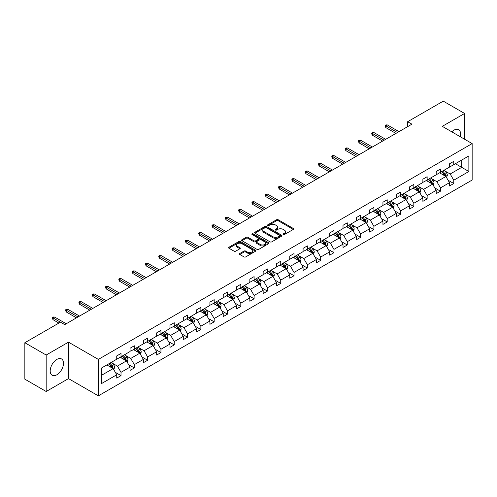 <?xml version="1.0" encoding="UTF-8"?>
<svg xmlns="http://www.w3.org/2000/svg" width="497" height="497" viewBox="0 0 497 497"><rect width="100%" height="100%" fill="white"/><g stroke="black" fill="none" stroke-linecap="round" stroke-linejoin="round"><path stroke-width="0.75" d="M283.228 234.559A0.826 0.478 0 0 0 284.402 234.559L293.298 229.421A1.187 0.683 0 0 0 293.646 228.943A1.187 0.683 0 0 0 293.298 228.458L278.227 219.755A1.187 0.683 0 0 0 276.549 219.755L267.653 224.892A0.826 0.478 0 0 0 267.411 225.228A0.826 0.478 0 0 0 267.653 225.57A0.826 0.478 0 0 0 268.821 225.57L269.977 224.905A3.79 2.187 0 0 1 275.338 224.905L276.593 225.626A3.79 2.187 0 0 1 277.699 227.172A3.79 2.187 0 0 1 276.593 228.726L275.437 229.39A0.826 0.478 0 0 0 275.195 229.726A0.826 0.478 0 0 0 275.437 230.061A0.826 0.478 0 0 0 276.612 230.061L277.767 229.397A3.79 2.187 0 0 1 283.122 229.397L284.377 230.123A3.79 2.187 0 0 1 285.489 231.67A3.79 2.187 0 0 1 284.377 233.217L283.228 233.882A0.826 0.478 0 0 0 282.986 234.224A0.826 0.478 0 0 0 283.228 234.559L283.228 233.882M56.844 374.788A9.412 5.436 120 0 0 62.995 366.494A9.412 5.436 120 0 0 61.553 358.958A9.412 5.436 120 0 0 56.844 359.424A9.412 5.436 120 0 0 50.7 367.718A9.412 5.436 120 0 0 52.142 375.26A9.412 5.436 120 0 0 56.844 374.788M460.228 136.706A9.412 5.436 120 0 0 458.638 129.698A9.412 5.436 120 0 0 453.935 130.164A9.412 5.436 120 0 0 451.779 131.823M239.784 253.501A1.187 0.683 0 0 0 239.436 253.986A1.187 0.683 0 0 0 239.784 254.47L244.015 256.912A1.187 0.683 0 0 0 245.686 256.912L255.57 251.209A1.187 0.683 0 0 0 255.918 250.724A1.187 0.683 0 0 0 255.57 250.239L240.498 241.536A1.187 0.683 0 0 0 238.821 241.536L228.937 247.239A1.187 0.683 0 0 0 228.589 247.723A1.187 0.683 0 0 0 228.937 248.208L234.05 251.159A1.187 0.683 0 0 0 235.721 251.159L239.952 248.717A1.187 0.683 0 0 0 240.299 248.233A1.187 0.683 0 0 0 239.952 247.748L237.417 246.288A3.168 1.826 0 0 1 236.491 244.996A3.168 1.826 0 0 1 238.448 243.3A3.168 1.826 0 0 1 241.896 243.698L251.824 249.432A3.168 1.826 0 0 1 252.749 250.724A3.168 1.826 0 0 1 250.792 252.414A3.168 1.826 0 0 1 247.344 252.016L245.686 251.06A1.187 0.683 0 0 0 244.015 251.06L239.784 253.501L239.784 254.47M68.493 342.153L46.178 355.038L24.85 342.725L24.85 379.174L46.178 391.493L68.493 378.608L98.356 395.848L98.356 359.399L68.493 342.153L68.493 378.608M464.602 139.228L464.602 113.465L442.287 126.35L472.15 143.59L98.356 359.399M464.602 113.465L443.268 101.152L407.646 121.715L407.646 126.642M24.85 342.725L60.472 322.155L64.74 324.622L411.914 124.182L407.646 121.715M270.057 241.871A1.187 0.683 0 0 0 271.735 241.871L281.619 236.168A1.187 0.683 0 0 0 281.961 235.684A1.187 0.683 0 0 0 281.619 235.199L266.541 226.495A1.187 0.683 0 0 0 264.864 226.495L254.986 232.205A1.187 0.683 0 0 0 254.638 232.689A1.187 0.683 0 0 0 254.986 233.174L270.057 241.871M252.426 234.739A0.826 0.478 0 0 1 253.265 234.857L253.265 233.87L268.591 242.722A1.187 0.683 0 0 1 268.939 243.207A1.187 0.683 0 0 1 268.591 243.685L258.713 249.395A1.187 0.683 0 0 1 257.036 249.395L241.958 240.691L241.958 239.722A1.187 0.683 0 0 0 241.617 240.206A1.187 0.683 0 0 0 241.958 240.691M241.958 239.722L246.189 237.28A1.187 0.683 0 0 1 247.866 237.28L253.979 240.809A1.187 0.683 0 0 0 255.657 240.809L258.459 239.194A1.187 0.683 0 0 0 258.807 238.709A1.187 0.683 0 0 0 258.459 238.225L252.097 234.547A0.826 0.478 0 0 1 251.855 234.211A0.826 0.478 0 0 1 252.364 233.77A0.826 0.478 0 0 1 253.265 233.87M46.178 355.038L46.178 391.493M101.643 367.942L116.739 359.225L116.739 355.927L121.007 353.46L121.007 356.759L130.052 351.541L130.052 348.242L134.32 345.775L134.32 349.074L143.36 343.856L143.36 340.557L147.628 338.09L147.628 341.389L156.673 336.171L156.673 332.872L160.941 330.406L160.941 333.711L169.98 328.486L169.98 325.187L174.248 322.721L174.248 326.026L183.294 320.801L183.294 317.502L187.562 315.036L187.562 318.341L196.601 313.116L196.601 309.817L200.869 307.351L200.869 310.656L209.914 305.431L209.914 302.133L214.182 299.666L214.182 302.971L223.221 297.746L223.221 294.448L227.489 291.981L227.489 295.286L236.535 290.062L236.535 286.763L240.803 284.303L240.803 287.601L249.842 282.377L249.842 279.078L254.11 276.618L254.11 279.917L263.155 274.692L263.155 271.393L267.417 268.933L267.417 272.232L276.462 267.007L276.462 263.708L280.73 261.248L280.73 264.547L289.776 259.322L289.776 256.023L294.038 253.563L294.038 256.862L303.083 251.637L303.083 248.338L307.351 245.878L307.351 249.177L316.396 243.959L316.396 240.654L320.658 238.193L320.658 241.492L329.704 236.274L329.704 232.969L333.972 230.509L333.972 233.807L343.017 228.589L343.017 225.284L347.279 222.824L347.279 226.123L356.324 220.904L356.324 217.599L360.592 215.139L360.592 218.438L369.638 213.219L369.638 209.914L373.899 207.454L373.899 210.753L382.945 205.534L382.945 202.229L387.213 199.769L387.213 203.068L396.258 197.849L396.258 194.551L400.52 192.084L400.52 195.383L409.565 190.165L409.565 186.866L413.833 184.399L413.833 187.698L422.879 182.48L422.879 179.181L427.14 176.715L427.14 180.013L436.186 174.795L436.186 171.496L440.454 169.03L440.454 172.329L449.499 167.11L449.499 163.811L453.761 161.345L453.761 164.65L468.864 155.928L468.864 171.496L453.761 180.212L453.761 183.511L449.499 185.977L449.499 182.679L440.454 187.897L440.454 191.196L436.186 193.662L436.186 190.363L427.14 195.582L427.14 198.881L422.879 201.347L422.879 198.048L413.833 203.267L413.833 206.566L409.565 209.032L409.565 205.727L400.52 210.952L400.52 214.25L396.258 216.717L396.258 213.412L387.213 218.637L387.213 221.935L382.945 224.402L382.945 221.097L373.899 226.321L373.899 229.62L369.638 232.087L369.638 228.782L360.592 234.006L360.592 237.305L356.324 239.771L356.324 236.466L347.279 241.691L347.279 244.99L343.017 247.456L343.017 244.151L333.972 249.376L333.972 252.675L329.704 255.135L329.704 251.836L320.658 257.061L320.658 260.36L316.396 262.82L316.396 259.521L307.351 264.746L307.351 268.045L303.083 270.505L303.083 267.206L294.038 272.431L294.038 275.729L289.776 278.19L289.776 274.891L280.73 280.115L280.73 283.414L276.462 285.874L276.462 282.576L267.417 287.8L267.417 291.099L263.155 293.559L263.155 290.26L254.11 295.479L254.11 298.784L249.842 301.244L249.842 297.945L240.803 303.164L240.803 306.469L236.535 308.929L236.535 305.63L227.489 310.849L227.489 314.154L223.221 316.614L223.221 313.315L214.182 318.534L214.182 321.839L209.914 324.299L209.914 321L200.869 326.218L200.869 329.523L196.601 331.984L196.601 328.685L187.562 333.903L187.562 337.208L183.294 339.668L183.294 336.37L174.248 341.588L174.248 344.887L169.98 347.353L169.98 344.054L160.941 349.273L160.941 352.572L156.673 355.038L156.673 351.739L147.628 356.958L147.628 360.257L143.36 362.723L143.36 359.424L134.32 364.643L134.32 367.942L130.052 370.408L130.052 367.109L121.007 372.328L121.007 375.626L116.739 378.093L116.739 374.788L101.643 383.51L101.643 367.942M98.356 395.848L472.15 180.038L472.15 143.59M120.156 357.256L126.468 360.897L117.422 366.121L112.484 363.27M117.422 366.121L121.007 372.328M126.468 360.897L130.052 367.109M116.739 358.436L117.422 358.828L121.007 356.759M133.463 349.571L139.781 353.218L130.736 358.436L125.797 355.585M130.736 358.436L134.32 364.643M139.781 353.218L143.36 359.424M130.052 350.752L130.736 351.143L134.32 349.074M146.777 341.886L153.088 345.533L144.043 350.752L139.104 347.9M144.043 350.752L147.628 356.958M153.088 345.533L156.673 351.739M143.36 343.067L144.043 343.464L147.628 341.389M160.084 334.201L166.402 337.848L157.356 343.067L152.417 340.215M157.356 343.067L160.941 349.273M166.402 337.848L169.98 344.054M156.673 335.382L157.356 335.779L160.941 333.711M173.397 326.517L179.709 330.163L170.664 335.382L165.725 332.53M170.664 335.382L174.248 341.588M179.709 330.163L183.294 336.37M169.98 327.697L170.664 328.095L174.248 326.026M186.704 318.832L193.022 322.478L183.977 327.697L179.038 324.845M183.977 327.697L187.562 333.903M193.022 322.478L196.601 328.685M183.294 320.012L183.977 320.41L187.562 318.341M200.018 311.147L206.33 314.794L197.284 320.012L192.345 317.161M197.284 320.012L200.869 326.218M206.33 314.794L209.914 321M196.601 312.327L197.284 312.725L200.869 310.656M213.325 303.462L219.643 307.109L210.598 312.327L205.659 309.476M210.598 312.327L214.182 318.534M219.643 307.109L223.221 313.315M209.914 304.642L210.598 305.04L214.182 302.971M226.638 295.777L232.95 299.424L223.905 304.642L218.966 301.791M223.905 304.642L227.489 310.849M232.95 299.424L236.535 305.63M223.221 296.957L223.905 297.355L227.489 295.286M239.945 288.092L246.257 291.739L237.218 296.957L232.279 294.106M237.218 296.957L240.803 303.164M246.257 291.739L249.842 297.945M236.535 289.273L237.218 289.67L240.803 287.601M253.259 280.407L259.571 284.054L250.525 289.273L245.586 286.421M250.525 289.273L254.11 295.479M259.571 284.054L263.155 290.26M249.842 281.588L250.525 281.985L254.11 279.917M266.566 272.723L272.878 276.369L263.839 281.588L258.9 278.742M263.839 281.588L267.417 287.8M272.878 276.369L276.462 282.576M263.155 273.903L263.839 274.301L267.417 272.232M279.879 265.038L286.191 268.684L277.146 273.903L272.207 271.058M277.146 273.903L280.73 280.115M286.191 268.684L289.776 274.891M276.462 266.224L277.146 266.616L280.73 264.547M293.187 257.353L299.498 261L290.459 266.224L285.52 263.373M290.459 266.224L294.038 272.431M299.498 261L303.083 267.206M289.776 258.539L290.459 258.931L294.038 256.862M306.5 249.668L312.812 253.315L303.766 258.539L298.827 255.688M303.766 258.539L307.351 264.746M312.812 253.315L316.396 259.521M303.083 250.855L303.766 251.246L307.351 249.177M319.807 241.983L326.119 245.63L317.08 250.855L312.141 248.003M317.08 250.855L320.658 257.061M326.119 245.63L329.704 251.836M316.396 243.17L317.08 243.561L320.658 241.492M333.12 234.298L339.432 237.945L330.387 243.17L325.448 240.318M330.387 243.17L333.972 249.376M339.432 237.945L343.017 244.151M329.704 235.485L330.387 235.876L333.972 233.807M346.428 226.613L352.74 230.26L343.7 235.485L338.761 232.633M343.7 235.485L347.279 241.691M352.74 230.26L356.324 236.466M343.017 227.8L343.7 228.191L347.279 226.123M359.741 218.928L366.053 222.575L357.008 227.8L352.069 224.948M357.008 227.8L360.592 234.006M366.053 222.575L369.638 228.782M356.324 220.115L357.008 220.506L360.592 218.438M373.048 211.25L379.36 214.89L370.321 220.115L365.382 217.264M370.321 220.115L373.899 226.321M379.36 214.89L382.945 221.097M369.638 212.43L370.321 212.822L373.899 210.753M386.362 203.565L392.673 207.206L383.628 212.43L378.689 209.579M383.628 212.43L387.213 218.637M392.673 207.206L396.258 213.412M382.945 204.745L383.628 205.137L387.213 203.068M399.669 195.88L405.981 199.521L396.941 204.745L392.003 201.894M396.941 204.745L400.52 210.952M405.981 199.521L409.565 205.727M396.258 197.06L396.941 197.452L400.52 195.383M412.982 188.195L419.294 191.836L410.249 197.06L405.31 194.209M410.249 197.06L413.833 203.267M419.294 191.836L422.879 198.048M409.565 189.376L410.249 189.767L413.833 187.698M426.289 180.51L432.601 184.151L423.562 189.376L418.623 186.524M423.562 189.376L427.14 195.582M432.601 184.151L436.186 190.363M422.879 181.691L423.562 182.082L427.14 180.013M439.596 172.826L445.915 176.472L436.869 181.691L431.93 178.839M436.869 181.691L440.454 187.897M445.915 176.472L449.499 182.679M436.186 174.006L436.869 174.397L440.454 172.329M455.382 163.712L461.701 167.359L450.183 174.006L445.244 171.154M450.183 174.006L453.761 180.212M468.864 171.496L461.701 167.359L461.701 160.065L468.864 155.928M449.499 166.321L450.183 166.719L453.761 164.65M101.643 375.235L113.161 368.581L106.843 364.941M113.161 368.581L116.739 374.788M448.089 180.237L453.761 183.511M434.782 187.922L440.454 191.196M421.468 195.607L427.14 198.881M408.161 203.292L413.833 206.566M394.848 210.977L400.52 214.25M381.541 218.661L387.213 221.935M368.227 226.346L373.899 229.62M354.92 234.031L360.592 237.305M341.607 241.716L347.279 244.99M328.3 249.401L333.972 252.675M314.986 257.086L320.658 260.36M301.679 264.771L307.351 268.045M288.366 272.455L294.038 275.729M275.058 280.14L280.73 283.414M261.745 287.825L267.417 291.099M248.438 295.504L254.11 298.784M235.124 303.189L240.803 306.469M221.817 310.873L227.489 314.154M208.504 318.558L214.182 321.839M195.197 326.243L200.869 329.523M181.883 333.928L187.562 337.208M168.576 341.613L174.248 344.887M155.263 349.298L160.941 352.572M141.956 356.983L147.628 360.257M128.642 364.668L134.32 367.942M115.335 372.352L121.007 375.626M283.557 234.677L284.377 234.205A3.79 2.187 0 0 0 285.489 232.658L285.489 231.67M277.699 227.172L277.699 228.16A3.79 2.187 0 0 1 276.593 229.707L275.773 230.179M293.298 228.458L293.298 229.421L278.227 220.736A1.187 0.683 0 0 0 276.549 220.736L267.982 225.688M281.619 235.199L281.619 236.168L266.541 227.483A1.187 0.683 0 0 0 264.864 227.483L254.998 233.18L254.986 232.205M279.525 236.025A0.826 0.478 0 0 0 279.768 235.684A0.826 0.478 0 0 0 279.525 235.348L266.293 227.707A0.826 0.478 0 0 0 265.118 227.707L263.901 228.409A3.79 2.187 0 0 0 262.795 229.956A3.79 2.187 0 0 0 263.901 231.503L272.946 236.727A3.79 2.187 0 0 0 278.308 236.727L279.525 236.025L279.525 237.007A0.826 0.478 0 0 0 279.768 236.671L279.768 235.684M262.795 229.956L262.795 230.943A3.79 2.187 0 0 0 263.901 232.49L263.901 231.503M279.525 237.007L278.308 237.709A3.79 2.187 0 0 1 272.946 237.709L263.901 232.49M241.977 240.697L246.189 238.268L246.189 237.28M258.807 238.709L258.807 239.691A1.187 0.683 0 0 1 258.459 240.175L255.657 241.797A1.187 0.683 0 0 1 253.979 241.797L247.866 238.268A1.187 0.683 0 0 0 246.189 238.268M253.265 234.857L268.579 243.698M260.322 244.474A3.168 1.826 0 0 0 263.777 244.872A3.168 1.826 0 0 0 265.733 243.182A3.168 1.826 0 0 0 264.802 241.884L261.31 239.871A1.187 0.683 0 0 0 259.633 239.871L256.825 241.486A1.187 0.683 0 0 0 256.477 241.971A1.187 0.683 0 0 0 256.825 242.455L260.322 244.474L260.322 245.456A3.168 1.826 0 0 0 263.777 245.853A3.168 1.826 0 0 0 265.733 244.164L265.733 243.182M256.477 241.971L256.477 242.958A1.187 0.683 0 0 0 256.825 243.437L256.825 242.455M260.322 245.456L256.825 243.437M252.749 250.724L252.749 251.706A3.168 1.826 0 0 1 250.792 253.395A3.168 1.826 0 0 1 247.344 253.004L245.686 252.047A1.187 0.683 0 0 0 244.015 252.047L239.802 254.476M236.491 244.996L236.491 245.978A3.168 1.826 0 0 0 237.417 247.27L237.417 246.288M239.933 248.724L237.417 247.27M255.557 251.215L240.498 242.524A1.187 0.683 0 0 0 238.821 242.524L228.955 248.22M446.561 177.591L447.343 175.329A3.199 1.845 -120 0 0 446.325 172.602L444.411 170.049M440.976 173.621L440.143 172.509M445.442 176.199L445.623 175.46A3.199 1.845 -120 0 0 444.703 173.54L442.79 170.98M441.988 171.446L444.094 174.261A1.628 0.938 60 0 1 444.393 174.751L445.623 175.46M441.765 171.571L443.678 174.13A3.199 1.845 60 0 1 444.48 175.64M397.451 132.531L385.827 125.822L385.827 127.592L385.063 126.362L385.063 125.374L385.827 125.822L387.368 124.933L398.985 131.643M385.827 127.592L395.916 133.413M385.063 125.374L385.914 124.884L387.368 124.933M433.254 185.275L434.036 183.014A3.199 1.845 -120 0 0 433.017 180.287L431.098 177.733M427.662 181.306L426.836 180.194M432.129 183.884L432.309 183.144A3.199 1.845 -120 0 0 431.396 181.225L429.476 178.665M428.681 179.131L430.787 181.945A1.628 0.938 60 0 1 431.085 182.436L432.309 183.144M428.457 179.255L430.371 181.815A3.199 1.845 60 0 1 431.166 183.325M419.94 192.96L420.729 190.693A3.199 1.845 -120 0 0 419.704 187.972L417.791 185.418M414.355 188.99L413.523 187.878M418.822 191.569L419.002 190.829A3.199 1.845 -120 0 0 418.083 188.91L416.169 186.35M415.368 186.816L417.474 189.63A1.628 0.938 60 0 1 417.772 190.121L419.002 190.829M415.144 186.94L417.064 189.5A3.199 1.845 60 0 1 417.859 191.01M384.138 140.216L372.52 133.507L372.52 135.277L371.75 134.047L371.75 133.059L372.52 133.507L374.055 132.618L385.678 139.328M372.52 135.277L382.603 141.098M371.75 133.059L372.607 132.569L374.055 132.618M370.83 147.901L359.207 141.191L359.207 142.962L358.443 141.732L358.443 140.744L359.207 141.191L360.747 140.303L372.365 147.013M359.207 142.962L369.296 148.783M358.443 140.744L359.294 140.253L360.747 140.303M406.633 200.645L407.416 198.378A3.199 1.845 -120 0 0 406.397 195.656L404.477 193.103M401.042 196.669L400.215 195.563M405.509 199.254L405.689 198.514A3.199 1.845 -120 0 0 404.775 196.595L402.856 194.035M402.061 194.501L404.167 197.315A1.628 0.938 60 0 1 404.465 197.806L405.689 198.514M401.837 194.625L403.75 197.185A3.199 1.845 60 0 1 404.546 198.694M357.517 155.586L345.9 148.876L345.9 150.647L345.129 149.417L345.129 148.429L345.9 148.876L347.434 147.988L359.058 154.697M345.9 150.647L355.982 156.468M345.129 148.429L345.987 147.938L347.434 147.988M393.32 208.33L394.109 206.062A3.199 1.845 -120 0 0 393.084 203.341L391.17 200.782M387.735 204.354L386.902 203.248M392.201 206.932L392.382 206.199A3.199 1.845 -120 0 0 391.462 204.279L389.549 201.72M388.747 202.186L390.853 205A1.628 0.938 60 0 1 391.151 205.491L392.382 206.199M388.524 202.31L390.443 204.87A3.199 1.845 60 0 1 391.238 206.379M344.21 163.264L332.586 156.561L332.586 158.332L331.822 157.102L331.822 156.114L332.586 156.561L334.127 155.673L345.744 162.382M332.586 158.332L342.675 164.153M331.822 156.114L332.673 155.623L334.127 155.673M380.012 216.015L380.795 213.747A3.199 1.845 -120 0 0 379.776 211.026L377.857 208.467M374.421 212.039L373.595 210.933M378.888 214.617L379.068 213.884A3.199 1.845 -120 0 0 378.155 211.964L376.241 209.405M375.44 209.871L377.546 212.685A1.628 0.938 60 0 1 377.844 213.176L379.068 213.884M375.216 209.995L377.13 212.554A3.199 1.845 60 0 1 377.925 214.064M330.903 170.949L319.279 164.24L319.279 166.017L318.509 164.787L318.509 163.799L319.279 164.24L320.813 163.358L332.437 170.067M319.279 166.017L329.362 171.838M318.509 163.799L319.366 163.308L320.813 163.358M366.699 223.7L367.488 221.432A3.199 1.845 -120 0 0 366.463 218.711L364.549 216.152M361.114 219.724L360.282 218.618M365.581 222.302L365.761 221.569A3.199 1.845 -120 0 0 364.841 219.649L362.928 217.09M362.127 217.549L364.233 220.364A1.628 0.938 60 0 1 364.531 220.861L365.761 221.569M361.903 217.68L363.823 220.239A3.199 1.845 60 0 1 364.618 221.749M317.589 178.634L305.966 171.925L305.966 173.702L305.201 172.471L305.201 171.484L305.966 171.925L307.506 171.043L319.124 177.752M305.966 173.702L316.055 179.523M305.201 171.484L306.053 170.993L307.506 171.043M353.392 231.385L354.175 229.117A3.199 1.845 -120 0 0 353.156 226.396L351.236 223.836M347.801 227.409L346.974 226.303M352.267 229.987L352.448 229.254A3.199 1.845 -120 0 0 351.534 227.334L349.621 224.774M348.819 225.234L350.925 228.048A1.628 0.938 60 0 1 351.224 228.545L352.448 229.254M348.596 225.365L350.509 227.924A3.199 1.845 60 0 1 351.304 229.434M304.282 186.319L292.658 179.61L292.658 181.386L291.888 180.156L291.888 179.168L292.658 179.61L294.193 178.727L305.817 185.437M292.658 181.386L302.741 187.207M291.888 179.168L292.745 178.678L294.193 178.727M340.078 239.069L340.867 236.802A3.199 1.845 -120 0 0 339.842 234.081L337.929 231.521M334.493 235.093L333.661 233.988M338.96 237.672L339.14 236.939A3.199 1.845 -120 0 0 338.221 235.019L336.307 232.459M335.506 232.919L337.612 235.733A1.628 0.938 60 0 1 337.91 236.23L339.14 236.939M335.282 233.05L337.202 235.609A3.199 1.845 60 0 1 337.997 237.119M290.969 194.004L279.345 187.294L279.345 189.071L278.581 187.841L278.581 186.853L279.345 187.294L280.886 186.412L292.503 193.122M279.345 189.071L289.434 194.892M278.581 186.853L279.432 186.363L280.886 186.412M326.771 246.754L327.554 244.487A3.199 1.845 -120 0 0 326.535 241.766L324.616 239.206M321.18 242.778L320.354 241.672M325.647 245.356L325.827 244.623A3.199 1.845 -120 0 0 324.914 242.704L323 240.144M322.199 240.604L324.305 243.418A1.628 0.938 60 0 1 324.603 243.915L325.827 244.623M321.975 240.734L323.889 243.294A3.199 1.845 60 0 1 324.684 244.804M277.661 201.689L266.038 194.979L266.038 196.756L265.268 195.526L265.268 194.538L266.038 194.979L267.572 194.097L279.196 200.807M266.038 196.756L276.121 202.577M265.268 194.538L266.125 194.047L267.572 194.097M313.458 254.439L314.247 252.172A3.199 1.845 -120 0 0 313.222 249.451L311.308 246.891M307.873 250.463L307.04 249.357M312.34 253.041L312.52 252.308A3.199 1.845 -120 0 0 311.6 250.382L309.687 247.829M308.885 248.289L310.992 251.103A1.628 0.938 60 0 1 311.29 251.6L312.52 252.308M308.662 248.419L310.582 250.979A3.199 1.845 60 0 1 311.377 252.488M264.348 209.374L252.731 202.664L252.731 204.441L251.96 203.205L251.96 202.223L252.731 202.664L254.265 201.782L265.883 208.485M252.731 204.441L262.814 210.262M251.96 202.223L252.811 201.732L254.265 201.782M300.151 262.124L300.933 259.856A3.199 1.845 -120 0 0 299.915 257.135L298.001 254.576M294.566 258.148L293.733 257.042M299.026 260.726L299.206 259.993A3.199 1.845 -120 0 0 298.293 258.067L296.38 255.514M295.578 255.974L297.684 258.788A1.628 0.938 60 0 1 297.983 259.285L299.206 259.993M295.355 256.104L297.268 258.664A3.199 1.845 60 0 1 298.063 260.173M251.041 217.059L239.417 210.349L239.417 212.126L238.647 210.89L238.647 209.908L239.417 210.349L240.952 209.461L252.575 216.17M239.417 212.126L249.5 217.947M238.647 209.908L239.504 209.417L240.952 209.461M286.837 269.809L287.626 267.541A3.199 1.845 -120 0 0 286.601 264.82L284.688 262.261M281.252 265.833L280.42 264.727M285.719 268.411L285.899 267.678A3.199 1.845 -120 0 0 284.98 265.752L283.066 263.199M282.265 263.658L284.371 266.473A1.628 0.938 60 0 1 284.669 266.97L285.899 267.678M282.041 263.789L283.961 266.349A3.199 1.845 60 0 1 284.756 267.858M237.728 224.743L226.11 218.034L226.11 219.811L225.34 218.574L225.34 217.593L226.11 218.034L227.645 217.146L239.262 223.855M226.11 219.811L236.193 225.632M225.34 217.593L226.191 217.102L227.645 217.146M273.53 277.494L274.313 275.226A3.199 1.845 -120 0 0 273.294 272.505L271.381 269.946M267.945 273.518L267.113 272.412M272.406 276.096L272.586 275.363A3.199 1.845 -120 0 0 271.673 273.437L269.759 270.884M268.958 271.343L271.064 274.158A1.628 0.938 60 0 1 271.362 274.655L272.586 275.363M268.734 271.474L270.648 274.027A3.199 1.845 60 0 1 271.443 275.543M224.42 232.428L212.797 225.719L212.797 227.496L212.026 226.259L212.026 225.278L212.797 225.719L214.331 224.83L225.955 231.54M212.797 227.496L222.88 233.317M212.026 225.278L212.884 224.781L214.331 224.83M260.217 285.179L261.006 282.911A3.199 1.845 -120 0 0 259.981 280.19L258.067 277.63M254.632 281.203L253.799 280.091M259.099 283.781L259.279 283.048A3.199 1.845 -120 0 0 258.359 281.122L256.446 278.568M255.644 279.028L257.757 281.842A1.628 0.938 60 0 1 258.049 282.339L259.279 283.048M255.421 279.159L257.34 281.712A3.199 1.845 60 0 1 258.136 283.222M211.107 240.113L199.49 233.404L199.49 235.18L198.719 233.944L198.719 232.963L199.49 233.404L201.024 232.515L212.641 239.225M199.49 235.18L209.572 241.002M198.719 232.963L199.57 232.466L201.024 232.515M246.91 292.863L247.692 290.596A3.199 1.845 -120 0 0 246.674 287.875L244.76 285.315M241.325 288.887L240.492 287.775M245.785 291.466L245.965 290.733A3.199 1.845 -120 0 0 245.052 288.807L243.139 286.253M242.337 286.713L244.443 289.527A1.628 0.938 60 0 1 244.741 290.024L245.965 290.733M242.114 286.844L244.027 289.397A3.199 1.845 60 0 1 244.822 290.907M197.8 247.798L186.176 241.088L186.176 242.859L185.406 241.629L185.406 240.647L186.176 241.088L187.711 240.2L199.334 246.91M186.176 242.859L196.259 248.686M185.406 240.647L186.263 240.15L187.711 240.2M233.596 300.548L234.385 298.281A3.199 1.845 -120 0 0 233.36 295.56L231.447 293M228.011 296.572L227.179 295.46M232.478 299.151L232.658 298.417A3.199 1.845 -120 0 0 231.739 296.492L229.825 293.938M229.024 294.398L231.136 297.212A1.628 0.938 60 0 1 231.428 297.709L232.658 298.417M228.8 294.528L230.72 297.082A3.199 1.845 60 0 1 231.515 298.591M184.486 255.483L172.869 248.773L172.869 250.544L172.099 249.314L172.099 248.332L172.869 248.773L174.404 247.885L186.021 254.594M172.869 250.544L182.952 256.371M172.099 248.332L172.95 247.835L174.404 247.885M220.289 308.233L221.072 305.966A3.199 1.845 -120 0 0 220.053 303.245L218.14 300.685M214.704 304.257L213.872 303.145M219.171 306.835L219.345 306.102A3.199 1.845 -120 0 0 218.431 304.176L216.518 301.623M215.717 302.083L217.823 304.897A1.628 0.938 60 0 1 218.121 305.394L219.345 306.102M215.493 302.213L217.406 304.767A3.199 1.845 60 0 1 218.202 306.276M171.179 263.168L159.556 256.458L159.556 258.229L158.785 256.999L158.785 256.017L159.556 256.458L161.09 255.57L172.714 262.279M159.556 258.229L169.639 264.056M158.785 256.017L159.643 255.52L161.09 255.57M206.976 315.918L207.765 313.65A3.199 1.845 -120 0 0 206.74 310.923L204.826 308.37M201.391 311.942L200.558 310.83M205.857 314.52L206.038 313.787A3.199 1.845 -120 0 0 205.118 311.861L203.205 309.308M202.403 309.768L204.515 312.582A1.628 0.938 60 0 1 204.807 313.079L206.038 313.787M202.18 309.898L204.099 312.451A3.199 1.845 60 0 1 204.894 313.961M157.866 270.853L146.248 264.143L146.248 265.914L145.478 264.684L145.478 263.702L146.248 264.143L147.783 263.255L159.4 269.964M146.248 265.914L156.331 271.741M145.478 263.702L146.329 263.205L147.783 263.255M193.668 323.597L194.451 321.335A3.199 1.845 -120 0 0 193.432 318.608L191.519 316.055M188.083 319.627L187.251 318.515M192.55 322.205L192.724 321.472A3.199 1.845 -120 0 0 191.811 319.546L189.897 316.987M189.096 317.453L191.202 320.267A1.628 0.938 60 0 1 191.5 320.764L192.724 321.472M188.872 317.583L190.786 320.136A3.199 1.845 60 0 1 191.581 321.646M144.559 278.537L132.935 271.828L132.935 273.598L132.171 272.368L132.171 271.381L132.935 271.828L134.47 270.94L146.093 277.649M132.935 273.598L143.018 279.426M132.171 271.381L133.022 270.89L134.47 270.94M180.355 331.282L181.144 329.02A3.199 1.845 -120 0 0 180.119 326.293L178.206 323.74M174.77 327.312L173.938 326.2M179.237 329.89L179.417 329.157A3.199 1.845 -120 0 0 178.504 327.231L176.584 324.671M175.783 325.137L177.895 327.952A1.628 0.938 60 0 1 178.187 328.449L179.417 329.157M175.559 325.268L177.479 327.821A3.199 1.845 60 0 1 178.274 329.331M131.245 286.222L119.628 279.513L119.628 281.283L118.858 280.053L118.858 279.065L119.628 279.513L121.162 278.624L132.78 285.334M119.628 281.283L129.711 287.104M118.858 279.065L119.709 278.575L121.162 278.624M167.048 338.966L167.831 336.705A3.199 1.845 -120 0 0 166.812 333.978L164.898 331.424M161.463 334.997L160.63 333.885M165.93 337.575L166.104 336.842A3.199 1.845 -120 0 0 165.19 334.916L163.277 332.356M162.476 332.822L164.582 335.637A1.628 0.938 60 0 1 164.88 336.127L166.104 336.842M162.252 332.953L164.165 335.506A3.199 1.845 60 0 1 164.961 337.016M117.938 293.907L106.315 287.198L106.315 288.968L105.55 287.738L105.55 286.75L106.315 287.198L107.849 286.309L119.473 293.019M106.315 288.968L116.397 294.789M105.55 286.75L106.401 286.26L107.849 286.309M153.735 346.651L154.524 344.39A3.199 1.845 -120 0 0 153.498 341.663L151.585 339.109M148.149 342.681L147.317 341.569M152.616 345.26L152.796 344.527A3.199 1.845 -120 0 0 151.883 342.601L149.964 340.041M149.162 340.507L151.274 343.321A1.628 0.938 60 0 1 151.566 343.812L152.796 344.527M148.938 340.631L150.858 343.191A3.199 1.845 60 0 1 151.653 344.701M104.625 301.592L93.007 294.883L93.007 296.653L92.237 295.423L92.237 294.435L93.007 294.883L94.542 293.994L106.159 300.704M93.007 296.653L103.09 302.474M92.237 294.435L93.088 293.944L94.542 293.994M140.427 354.336L141.21 352.075A3.199 1.845 -120 0 0 140.191 349.348L138.278 346.794M134.842 350.366L134.01 349.254M139.309 352.945L139.483 352.205A3.199 1.845 -120 0 0 138.57 350.286L136.656 347.726M135.855 348.192L137.961 351.006A1.628 0.938 60 0 1 138.259 351.497L139.483 352.205M135.631 348.316L137.545 350.876A3.199 1.845 60 0 1 138.34 352.385M91.318 309.277L79.694 302.567L79.694 304.338L78.93 303.108L78.93 302.12L79.694 302.567L81.228 301.679L92.852 308.388M79.694 304.338L89.777 310.159M78.93 302.12L79.781 301.629L81.228 301.679M127.114 362.021L127.903 359.753A3.199 1.845 -120 0 0 126.884 357.032L124.964 354.479M121.529 358.051L120.696 356.939M125.996 360.629L126.176 359.89A3.199 1.845 -120 0 0 125.263 357.97L123.343 355.411M122.542 355.877L124.654 358.691A1.628 0.938 60 0 1 124.946 359.182L126.176 359.89M122.318 356.001L124.238 358.561A3.199 1.845 60 0 1 125.033 360.07M78.004 316.962L66.387 310.252L66.387 312.023L65.616 310.793L65.616 309.805L66.387 310.252L67.921 309.364L79.539 316.073M66.387 312.023L76.47 317.844M65.616 309.805L66.468 309.314L67.921 309.364M113.807 369.706L114.59 367.438A3.199 1.845 -120 0 0 113.571 364.717L111.657 362.164M108.222 365.73L107.389 364.624M112.689 368.314L112.862 367.575A3.199 1.845 -120 0 0 111.949 365.655L110.036 363.096M109.234 363.562L111.34 366.376A1.628 0.938 60 0 1 111.639 366.867L112.862 367.575M109.011 363.686L110.924 366.246A3.199 1.845 60 0 1 111.726 367.755M60.429 322.18L53.073 317.937L53.073 319.708L52.309 318.478L52.309 317.49L53.073 317.937L54.608 317.049L66.231 323.758M53.073 319.708L58.894 323.069M52.309 317.49L53.16 316.999L54.608 317.049M284.377 234.205L284.377 233.217M275.437 230.061L275.437 229.39M276.593 229.707L276.593 228.726M267.653 225.57L267.653 224.892M276.549 220.736L276.549 219.755M278.227 220.736L278.227 219.755M264.864 227.483L264.864 226.495M266.541 227.483L266.541 226.495M272.946 237.709L272.946 236.727M278.308 237.709L278.308 236.727M247.866 238.268L247.866 237.28M253.979 241.797L253.979 240.809M255.657 241.797L255.657 240.809M258.459 240.175L258.459 239.194M268.591 243.685L268.591 242.722M244.015 252.047L244.015 251.06M245.686 252.047L245.686 251.06M247.344 253.004L247.344 252.016M239.952 248.717L239.952 247.748M228.937 248.208L228.937 247.239M238.821 242.524L238.821 241.536M240.498 242.524L240.498 241.536M255.57 251.209L255.57 250.239M445.685 176.336L447.325 175.391M444.703 173.54L446.325 172.602M442.771 174.658L443.678 174.13M432.371 184.02L434.018 183.07M431.396 181.225L433.017 180.287M429.464 182.343L430.371 181.815M419.064 191.705L420.704 190.755M418.083 188.91L419.704 187.972M416.151 190.022L417.064 189.5M405.751 199.39L407.397 198.44M404.775 196.595L406.397 195.656M402.843 197.707L403.75 197.185M392.444 207.075L394.084 206.125M391.462 204.279L393.084 203.341M389.53 205.391L390.443 204.87M379.13 214.76L380.777 213.809M378.155 211.964L379.776 211.026M376.223 213.076L377.13 212.554M365.823 222.445L367.463 221.494M364.841 219.649L366.463 218.711M362.909 220.761L363.823 220.239M352.51 230.13L354.156 229.179M351.534 227.334L353.156 226.396M349.602 228.446L350.509 227.924M339.202 237.814L340.843 236.864M338.221 235.019L339.842 234.081M336.289 236.131L337.202 235.609M325.889 245.499L327.535 244.549M324.914 242.704L326.535 241.766M322.982 243.816L323.889 243.294M312.582 253.184L314.222 252.234M311.6 250.382L313.222 249.451M309.668 251.501L310.582 250.979M299.269 260.869L300.915 259.919M298.293 258.067L299.915 257.135M296.361 259.185L297.268 258.664M285.961 268.554L287.601 267.603M284.98 265.752L286.601 264.82M283.048 266.87L283.961 266.349M272.648 276.239L274.294 275.288M271.673 273.437L273.294 272.505M269.741 274.555L270.648 274.027M259.341 283.924L260.981 282.973M258.359 281.122L259.981 280.19M256.427 282.24L257.34 281.712M246.027 291.602L247.674 290.658M245.052 288.807L246.674 287.875M243.12 289.925L244.027 289.397M232.72 299.287L234.36 298.343M231.739 296.492L233.36 295.56M229.807 297.61L230.72 297.082M219.407 306.972L221.053 306.028M218.431 304.176L220.053 303.245M216.499 305.295L217.406 304.767M206.1 314.657L207.74 313.713M205.118 311.861L206.74 310.923M203.186 312.98L204.099 312.451M192.786 322.342L194.433 321.397M191.811 319.546L193.432 318.608M189.879 320.664L190.786 320.136M179.479 330.027L181.119 329.082M178.504 327.231L180.119 326.293M176.565 328.349L177.479 327.821M166.166 337.712L167.812 336.767M165.19 334.916L166.812 333.978M163.258 336.034L164.165 335.506M152.859 345.396L154.499 344.452M151.883 342.601L153.498 341.663M149.945 343.719L150.858 343.191M139.545 353.081L141.191 352.131M138.57 350.286L140.191 349.348M136.638 351.404L137.545 350.876M126.238 360.766L127.878 359.816M125.263 357.97L126.884 357.032M123.324 359.082L124.238 358.561M112.931 368.451L114.571 367.5M111.949 365.655L113.571 364.717M110.017 366.767L110.924 366.246"/></g></svg>
